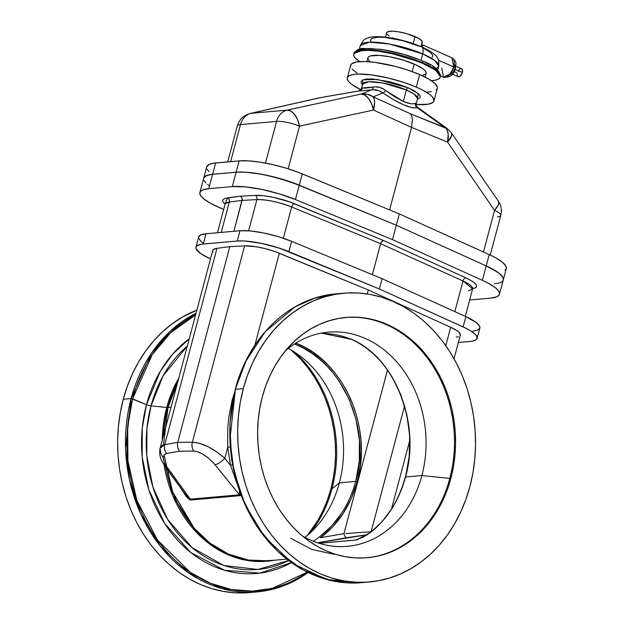 <?xml version="1.0" encoding="UTF-8"?>
<svg xmlns="http://www.w3.org/2000/svg" width="624" height="624" viewBox="0 0 624 624"><rect width="100%" height="100%" fill="white"/><g stroke="black" fill="none" stroke-linecap="round" stroke-linejoin="round"><path stroke-width="0.94" d="M164.112 465.239A115.284 94.435 -95.1 0 0 274.279 560.251L254.225 561.319L233.688 556.975L214.133 547.248L196.942 532.896L172.934 495.947L163.067 457.556M307.999 572.512A144.955 118.739 -95.1 0 1 257.182 591.895A144.955 118.739 -95.1 0 1 131.118 398.564L123.279 399.251L127.382 386.131L132.53 373.612L138.684 361.811L145.782 350.836L153.746 340.805L162.513 331.804L171.998 323.926L182.099 317.249L196.872 310.112A144.955 118.739 84.9 0 0 123.279 399.251L131.118 398.564A144.955 118.739 -95.1 0 1 196.037 313.256L170.141 331.305L151.297 353.488L131.118 398.564L132.561 398.861L152.225 354.674L170.5 332.857L195.601 314.894A143.902 117.874 84.9 0 0 132.561 398.861L146.476 404.687A126.547 103.662 -95.1 0 0 177.622 540.22A126.547 103.662 -95.1 0 0 291.369 562.645L259.88 573.113L224.406 570.219L190.819 552.544L164.767 523.591L148.824 489.754L142.163 456.846L142.256 428.15L146.476 404.687A4.376 1.014 -165.1 0 0 151.024 405.865L163.09 375.866L187.317 346.055A122.671 100.487 84.9 0 0 151.024 405.865L166.741 407.48A115.284 94.435 -95.1 0 0 162.256 440.224L166.741 407.48A4.376 1.014 -165.1 0 0 167.989 407.511L163.527 444.935M164.081 454.974L172.614 491.868L194.251 528.341L210.109 543.231L228.485 554.089L248.219 560.032L267.953 560.812L286.689 559.159M290.776 538.278L311.821 549.471L334.144 554.323M351.242 339.105L321.313 333.146L334.058 334.285L342.919 336.32L351.39 339.308M295.347 344.339L296.252 343.255L295.862 343.083L296.096 343.652L295.347 344.339C342.358 362.185 371.311 427.892 355.742 481.385L357.178 481.681C372.902 427.658 343.691 361.312 296.252 343.255L296.377 342.763L296.252 343.255L304.754 347.311L312.913 352.318L320.65 358.215L327.889 364.954L334.565 372.466L340.61 380.671L345.969 389.509L350.579 398.876L354.409 408.697L357.419 418.868L359.58 429.289L360.867 439.865L361.273 450.497L360.212 466.315L357.178 481.681L355.742 481.385C352.708 492.82 348.059 503.357 341.812 512.983L331.562 526.079L319.496 536.858L313.412 541.297L319.496 536.858A1.092 0.53 53.5 0 1 320.572 537.716L332.756 526.828L343.106 513.599L351.328 498.404L357.178 481.681C350.594 505.534 338.387 524.215 320.572 537.716L343.964 533.637L320.572 537.716A1.092 0.53 -126.5 0 0 319.496 536.858C337.139 523.489 349.222 505.003 355.742 481.385L339.37 482.836A107.5 88.062 -95.1 0 1 316.04 526.999A107.5 88.062 -95.1 0 1 304.949 537.397A107.5 88.062 84.9 0 0 339.37 482.836L355.742 481.385L359.315 460.98L359.393 439.982L355.976 419.18L349.19 399.391L339.308 381.373L333.317 373.246L326.703 365.804L319.527 359.143L311.86 353.301L303.779 348.356L294.481 343.949M405.499 476.986C420.982 423.501 395.14 357.521 351.608 339.362L359.393 343.434L366.85 348.442L373.901 354.338L380.468 361.054L386.513 368.542L391.95 376.717L400.85 394.828L406.825 414.687L409.64 435.536L409.196 456.573L405.499 476.986L421.879 475.543A107.5 88.062 84.9 0 0 389.493 354.471A107.5 88.062 84.9 0 0 285.893 350.306A107.5 88.062 -95.1 0 1 328.38 332.163A107.5 88.062 -95.1 0 1 421.879 475.543A107.5 88.062 -95.1 0 1 347.311 546.328A107.5 88.062 -95.1 0 1 302.297 535.922A107.5 88.062 84.9 0 0 421.879 475.543L405.499 476.986C402.457 488.428 397.94 498.943 391.934 508.552L382.138 521.609L370.695 532.334C387.395 519.051 398.993 500.604 405.499 476.986M369.361 581.981L361.522 582.676L331.96 580.811L303.443 570.18L277.735 551.444L256.394 525.775L240.724 494.746L231.683 460.255L229.827 424.414L235.256 389.431L245.965 361.062L265.122 331.812L295.269 306.758L314.527 298.256L336.001 293.888L339.924 293.623A144.955 118.739 84.9 0 0 336.001 293.888A144.955 118.739 84.9 0 0 235.459 389.337L243.29 388.651A144.955 118.739 -95.1 0 1 343.84 293.194A144.955 118.739 -95.1 0 1 469.903 486.533L465.808 499.652L460.652 512.171L454.506 523.973L447.408 534.947L439.436 544.978L430.669 553.979L421.184 561.857L411.083 568.534L400.46 573.955L389.407 578.066L378.043 580.819L366.467 582.192L354.799 582.176L343.145 580.765L331.625 577.98L320.346 573.838L309.41 568.378L298.935 561.67L289.013 553.761L279.747 544.736L271.214 534.674L263.507 523.684L256.69 511.859L250.84 499.325L246.012 486.19L242.245 472.586L239.577 458.656L238.04 444.514L237.643 430.303L238.399 416.169L240.287 402.238L243.29 388.651L247.393 375.531L252.541 363.004L258.695 351.203L265.785 340.236L273.757 330.197L282.524 321.204L292.009 313.326L302.11 306.641L312.741 301.22L323.794 297.11L335.158 294.356L346.733 292.984L358.394 292.999L370.048 294.411L381.568 297.203L392.847 301.345L403.783 306.797L414.258 313.505L424.18 321.415L433.454 330.439L441.979 340.501L449.693 351.491L456.503 363.316L462.353 375.859L467.181 388.986L470.948 402.589L473.616 416.528L475.153 430.669L475.55 444.873L474.802 459.007L472.914 472.937L469.903 486.533A144.955 118.739 -95.1 0 1 369.361 581.981A144.955 118.739 -95.1 0 1 243.29 388.651L235.459 389.337A144.955 118.739 84.9 0 0 361.522 582.676L326.36 579.415L292.601 563.417L264.599 536.929L244.951 504.488L233.86 470.855L229.913 439.499L235.388 389.602M262.314 396.864A120.619 98.803 -95.1 0 1 345.977 317.437A120.619 98.803 -95.1 0 1 450.879 478.312L449.787 478.413A120.619 98.803 84.9 0 0 345.431 317.491A120.619 98.803 -95.1 0 1 449.787 478.413L421.879 475.543L449.787 478.413A120.619 98.803 -95.1 0 1 366.67 557.786A120.619 98.803 84.9 0 0 449.787 478.413L450.879 478.312A120.619 98.803 -95.1 0 1 367.216 557.739A120.619 98.803 -95.1 0 1 262.314 396.864L259.81 408.174L258.242 419.765L257.618 431.527L257.946 443.352L259.225 455.114L261.44 466.713L264.576 478.031L268.601 488.959L273.468 499.387L279.131 509.231L285.55 518.372L292.648 526.75L300.362 534.261L308.615 540.836L317.335 546.421L326.43 550.961L335.821 554.408L345.407 556.725L355.103 557.903L364.806 557.918L374.439 556.772L383.9 554.479L393.097 551.062L401.934 546.554L410.342 540.992L418.236 534.433L425.529 526.945L432.159 518.599L438.064 509.473L443.188 499.652L447.47 489.232L450.879 478.312L453.383 467.002L454.958 455.411L455.582 443.648L455.247 431.831L453.968 420.061L451.753 408.463L448.617 397.145L444.6 386.217L439.733 375.788L434.062 365.953L427.651 356.803L420.553 348.434L412.831 340.922L404.578 334.339L395.858 328.754L386.763 324.215L377.38 320.767L367.793 318.451L358.098 317.273L348.387 317.265L338.754 318.404L329.3 320.697L320.104 324.113L311.259 328.63L302.851 334.183L294.965 340.743L287.664 348.231L281.034 356.577L275.129 365.711L270.013 375.531L265.723 385.944L262.314 396.864M163.706 434.788A114.941 94.154 84.9 0 1 167.989 407.511L171.031 407.238L167.989 407.511L177.606 382.535A114.941 94.154 84.9 0 0 167.989 407.511A4.376 1.014 14.9 0 1 166.741 407.48A115.284 94.435 -95.1 0 1 178.807 378.011L166.741 407.48L151.024 405.865L146.968 428.267L146.773 455.614L152.88 486.993L167.677 519.425L192.044 547.591L223.798 565.461L257.821 569.47L288.514 560.563A122.671 100.487 84.9 0 1 179.985 535.883A122.671 100.487 84.9 0 1 151.024 405.865A4.376 1.014 14.9 0 1 146.476 404.687A126.547 103.662 -95.1 0 1 189.259 338.746L172.637 354.167L160.384 371.21L146.476 404.687L131.118 398.564L125.572 448.718L129.519 480.082L140.603 513.708L160.259 546.156L188.261 572.637L222.019 588.635L257.182 591.895L249.35 592.589A144.955 118.739 84.9 0 0 253.258 592.16M307.297 535.486A120.619 98.803 84.9 0 0 330.868 488.92L331.968 488.826A120.619 98.803 -95.1 0 1 310.877 532.288A120.619 98.803 84.9 0 0 331.968 488.826L339.37 482.836A107.5 88.062 84.9 0 0 288.241 348.395A107.5 88.062 -95.1 0 1 300.986 356.678A107.5 88.062 -95.1 0 1 339.37 482.836L331.968 488.826A120.619 98.803 84.9 0 0 294.98 352.381A120.619 98.803 -95.1 0 1 331.968 488.826L330.868 488.92A120.619 98.803 84.9 0 0 290.885 349.861L300.542 359.042L307.64 367.411L314.051 376.553L319.722 386.396L324.589 396.825L328.606 407.753L331.742 419.071L333.957 430.669L335.236 442.432L335.572 454.256L334.948 466.019L333.372 477.61L330.868 488.92L327.46 499.84L323.177 510.253L318.053 520.081L307.297 535.486M319.137 543.301L356.156 540.025L364.01 536.679L370.695 532.334A1.092 0.585 -127.8 0 0 370.508 532.405A1.092 0.585 52.2 0 1 370.695 532.334L356.156 540.025A1.092 0.897 -95.1 0 1 356.366 539.955L318.997 543.262L356.366 539.955A1.092 0.897 84.9 0 0 356.156 540.025L319.137 543.301M165.851 467.821A114.941 94.154 84.9 0 0 267.953 560.812M240.903 494.894L239.975 495.667L190.85 500.011L189.29 499.457L186.163 496.454L179.93 486.868M209.5 185.929L207.535 184.454L209.5 185.929M205.959 183.035L204.009 180.414L205.959 183.035M504.925 270.379L506.298 268.562L503.295 279.872A48.134 11.185 14.9 0 0 486.205 265.918L489.216 254.608L495.511 257.72L502.476 262.252L506.009 266.3L506.298 268.562A48.134 11.185 -165.1 0 0 489.216 254.608L399.329 213.915L302.273 173.862L299.27 185.172L302.273 173.862A48.134 11.185 -165.1 0 0 239.156 160.883L236.145 172.193L212.605 174.275L215.615 162.965L239.156 160.883L236.145 172.193A48.134 11.185 14.9 0 1 299.27 185.172L396.318 225.225L399.329 213.915L396.318 225.225L299.27 185.172L278.624 178.175L261.105 174.151L245.388 172.169L236.145 172.193L212.605 174.275L215.615 162.965A48.134 11.185 -165.1 0 0 206.723 166.842L209.407 164.299L213.174 163.27L239.156 160.883L248.391 160.859L259.919 162.139L272.805 164.627L286.003 168.129L298.467 172.349L399.329 213.915L489.216 254.608L486.205 265.918L396.318 225.225L392.488 239.624L295.441 199.563A48.134 11.185 14.9 0 0 232.315 186.592L245.185 186.849L261.581 189.384L279.162 193.83L295.441 199.563L299.27 185.172A48.134 11.185 -165.1 0 0 236.145 172.193L232.315 186.592L208.775 188.674L232.315 186.592L236.145 172.193L212.605 174.275L208.775 188.674A48.134 11.185 14.9 0 0 199.883 192.551A48.134 11.185 14.9 0 0 216.965 206.505L223.642 209.524L210.678 203.385L203.705 198.853L200.944 196.084L199.82 193.627L200.366 191.576L202.566 190.008L208.775 188.674L212.605 174.275A48.134 11.185 -165.1 0 0 203.713 178.152L205.093 176.335L210.163 174.58L236.145 172.193L245.388 172.169L256.909 173.449L269.794 175.937L291.447 182.192L396.318 225.225L486.205 265.918L492.5 269.03L499.465 273.562L502.999 277.61L503.295 279.872A48.134 11.185 -165.1 0 0 486.205 265.918L396.318 225.225L392.488 239.624L482.375 280.316L488.67 283.429L495.635 287.96L498.397 290.729L499.528 293.186L498.982 295.238L496.782 296.806L490.573 298.139L469.661 299.988L490.573 298.139A48.134 11.185 14.9 0 0 499.457 294.271L503.295 279.872L502.999 277.61L501.049 274.981L497.5 272.087L486.205 265.918L482.375 280.316L486.205 265.918L396.318 225.225L299.27 185.172L295.441 199.563L392.488 239.624L482.375 280.316A48.134 11.185 14.9 0 1 499.457 294.271M502.811 280.839L501.914 281.689L502.811 280.839M387.473 370.126L343.964 533.637L387.473 370.126M345.657 533.536L371.101 531.742L345.657 533.536M404.5 406.224L371.101 531.742L404.5 406.224M409.64 440.856L391.505 509.005L409.64 440.856M367.536 534.674L317.538 542.786L346.921 537.662A4.376 2.332 80.1 0 1 343.964 533.637A4.376 2.332 -99.9 0 0 346.921 537.662L367.255 534.706M468.398 290.948L472.625 288.842A27.128 6.302 -165.1 0 0 463 280.979L454.841 311.633L463 280.979L380.609 243.688L381.74 241.457L383.308 240.435L465.824 277.789C477.61 283.585 479.63 287.305 471.877 288.959L476.018 287.539L476.666 286.377L476.33 284.957L472.774 281.557L465.824 277.789L383.308 240.435L289.45 201.841L273.585 197.387L263.453 195.725L255.278 195.398L240.373 196.193L224.936 198.401L223.33 199.274L222.682 200.437L223.018 201.856L225.069 204.142L227.464 197.855A3.284 2.777 -97.3 0 1 229.304 202.036A27.128 6.302 -165.1 0 0 225.077 204.142L217.464 232.736M249.35 592.589A144.955 118.739 84.9 0 1 123.279 399.251L120.276 412.846L118.388 426.777L117.632 440.911L118.03 455.122L119.566 469.256L122.234 483.194L126.001 496.798L130.829 509.933L136.679 522.467L143.497 534.292L151.203 545.282L159.736 555.344L169.003 564.369L178.924 572.278L189.407 578.986L200.335 584.438L211.614 588.58L223.135 591.373L234.788 592.784L249.46 592.582M307.297 572.169L272.462 588.323L252.252 591.115L231.153 589.485L210.148 583.167L190.273 572.348L157.451 540.025L136.843 500.362L127.943 461.074L127.655 426.754L132.561 398.861A143.902 117.874 84.9 0 0 172.396 557.567A143.902 117.874 84.9 0 0 307.297 572.169M477.118 338.325A39.382 9.149 14.9 0 0 463.141 326.906L465.878 316.625L463.141 326.906L379.353 288.982L382.091 278.694L465.878 316.625L382.091 278.694L379.353 288.982L288.889 251.644L291.626 241.355L382.091 278.694L291.626 241.355A39.382 9.149 -165.1 0 0 239.983 230.747L250.513 230.95L263.929 233.025L278.312 236.668L291.626 241.355L288.889 251.644A39.382 9.149 14.9 0 0 237.245 241.028L239.983 230.747L205.967 233.75L239.983 230.747L237.245 241.028L203.229 244.031L205.967 233.75A39.382 9.149 -165.1 0 0 198.689 236.917L200.889 234.842L205.967 233.75L203.229 244.031A39.382 9.149 14.9 0 0 195.959 247.205A39.382 9.149 14.9 0 0 209.937 258.617L200.694 253.57L196.193 249.054L195.959 247.205L197.083 245.716L201.24 244.28L237.245 241.028L244.803 241.004L261.191 243.305L279.084 248.048L379.353 288.982L465.839 328.185L470.48 330.72L475.285 334.324L476.884 336.476L476.728 339.121L474.926 340.4L471.838 341.25L458.351 342.514L469.849 341.492A39.382 9.149 14.9 0 0 477.118 338.325L479.856 328.045L477.664 330.119L472.586 331.211M456.089 337.217L458.336 336.726M460.356 334.916L458.882 332.202L456.885 330.619L450.684 327.249L368.3 289.957L275.098 251.62L265.738 248.773L256.277 246.761L244.608 245.872L229.811 246.659L216.988 248.313L213.299 249.577L212.722 250.614L213.026 251.878M203.432 243.29L200.53 240.919L198.643 237.806M465.878 316.625L476.728 322.881L479.614 326.188L479.856 328.045A39.382 9.149 -165.1 0 0 465.878 316.625M454.03 358.745L460.317 335.119A27.128 6.302 -165.1 0 0 450.684 327.249L445.786 345.665L450.684 327.249L368.3 289.957L367.24 293.943L368.3 289.957L279.341 253.243L254.881 345.189L279.341 253.243A27.128 6.302 -165.1 0 0 244.608 245.872L192.364 442.213L199.454 443.29L207.979 446.667L216.817 451.893L224.788 458.281L227.737 447.19L227.713 429.374L228.829 416.902L232.034 400.694L234.335 393.034M472.672 288.335L472.625 288.842L463 280.979A3.284 1.856 114.4 0 1 465.824 277.789A3.284 1.856 -65.6 0 0 463 280.979L380.609 243.688L372.364 274.685L380.609 243.688L291.658 206.973L283.327 238.267L291.658 206.973A27.128 6.302 -165.1 0 0 256.916 199.594L248.617 230.794L256.916 199.594L242.12 200.39L229.304 202.036L221.224 232.401L229.304 202.036L225.287 203.674M357.809 539.565L357.287 539.729M357.716 539.596L356.366 539.955M351.445 339.339C394.828 357.388 420.826 423.462 405.296 477.079C398.791 500.729 387.192 519.176 370.516 532.405A1.092 0.585 -127.8 0 0 370.406 532.553M216.988 248.313A27.128 6.302 -165.1 0 0 212.761 250.411L160.134 448.196L164.744 444.655L216.988 248.313L164.744 444.655L177.731 442.377L229.811 246.659L216.988 248.313M162.505 456.698L160.891 453.64L160.048 448.562L160.852 446.706L162.435 445.388L164.744 444.655A8.752 7.34 80 0 0 166.694 453.461L179.439 451.222L193.791 451.066L197.231 451.612L202.691 454.061L208.478 458.156L213.829 463.359L239.452 494.824L190.328 499.169L165.376 464.716L163.745 460.832L163.27 457.54L163.987 455.099L166.694 453.461A8.752 7.34 -100 0 1 164.744 444.655L177.731 442.377L192.364 442.213L244.608 245.872L229.811 246.659L177.731 442.377L177.395 444.686L177.731 442.377L192.364 442.213A8.752 6.973 89.4 0 0 193.791 451.066C200.522 451.706 207.589 456.261 215.007 464.755L239.452 494.824A4.376 3.588 -95.1 0 1 239.975 495.667L190.85 500.011A4.376 3.588 84.9 0 0 190.328 499.169L168.043 468.905A8.752 3.424 143.6 0 1 166.14 468.218L161.834 461.003C159.783 456.869 159.221 452.603 160.134 448.196M233.899 231.278L242.12 200.39L229.304 202.036A3.284 2.777 82.7 0 0 227.464 197.855L240.373 196.193L241.66 197.332L242.237 199.126L233.899 231.278M184.649 493.334L188.027 497.554L190.328 499.169A4.376 3.588 -95.1 0 1 190.85 500.011M166.117 468.187A8.752 3.424 -36.4 0 0 168.043 468.905C162.201 460.278 161.749 455.13 166.694 453.461L179.439 451.222L177.871 448.188L177.395 444.686L177.871 448.188L179.439 451.222L193.791 451.066A8.752 6.973 -90.6 0 1 192.364 442.213C202.387 442.829 213.197 448.18 224.788 458.281L230.521 465.332L227.737 447.19L224.788 458.281A8.752 2.761 140.9 0 1 215.007 464.755A8.752 2.761 -39.1 0 0 224.788 458.281L230.521 465.332L227.737 447.19L230.139 446.995L227.737 447.19M166.14 468.218L185.195 494.091L190.328 499.169L239.452 494.824L239.936 494.146L239.46 491.252M236.785 482.984L230.521 465.332L232.463 464.864L230.521 465.332L236.746 482.882M239.975 495.667A4.376 3.588 84.9 0 0 239.452 494.824L239.483 491.338M381.069 242.494L380.609 243.688L291.658 206.973A3.284 1.576 112.4 0 1 294.216 203.658L383.308 240.435L381.069 242.494M291.658 206.973C278.725 202.012 267.142 199.555 256.916 199.594A3.284 2.597 86.9 0 0 255.278 195.398C263.086 194.579 283.366 198.877 294.216 203.658A3.284 1.576 -67.6 0 0 291.658 206.973M255.278 195.398A3.284 2.597 -93.1 0 1 256.916 199.594L242.12 200.39L241.948 197.886L240.373 196.193L255.278 195.398M362.489 84.614L362.918 79.817L377.411 79.474L408.158 87.828A2.192 1.147 -66.6 0 0 406.364 89.989L383.035 83.054L368.909 81.752L362.653 84.006M347.311 77.836A44.858 10.421 14.9 0 0 360.859 89.731L351.53 84.232L348.605 81.518L347.295 79.1L347.654 77.08L349.666 75.535L353.254 74.521L358.277 74.077L371.818 74.95L388.222 78.016L405.007 82.805L416.286 87.11A44.858 10.421 14.9 0 1 434 100.909A44.858 10.421 14.9 0 1 416.255 104.489L428.064 104.224L432.853 102.5L434.047 100.706L432.713 97.227L429.788 94.513L422.635 90.106L416.286 87.11L419.624 74.56L416.286 87.11A44.858 10.421 14.9 0 0 372.2 74.997A44.858 10.421 14.9 0 0 347.311 77.836L350.649 65.294A44.858 10.421 -165.1 0 1 375.539 62.455A44.858 10.421 -165.1 0 1 419.624 74.56L428.696 79.053L434.78 83.359L437.354 87.095L437.385 88.163L436.192 89.95M434 100.909L437.338 88.358A44.858 10.421 -165.1 0 0 419.624 74.56L408.338 70.262L395.827 66.526L375.157 62.4L364.611 61.534L356.593 61.979L351.796 63.703L350.992 64.537L350.633 66.557M417.862 107.562L414.929 107.999L411.824 107.601L403.564 104.809L393.518 99.692L382.996 92.929L373.191 96.829L410.553 113.841L445.895 128.24L417.199 107.71L417.955 107.593C416.442 106.166 415.912 104.754 416.372 103.358L417.596 98.74A28.447 6.607 -165.1 0 0 406.364 89.989L403.322 101.423L410.522 103.678L413.267 103.818L416.122 103.007L416.302 103.545M417.62 98.639L414.055 94.06L406.364 89.989A28.447 6.607 -165.1 0 0 378.409 82.313A28.447 6.607 -165.1 0 0 362.622 84.115L361.39 88.733L362.333 87.976L374.86 86.837L379.626 87.36L384.244 89.458L394.657 96.821L403.322 101.423L406.364 89.989A2.192 1.147 113.4 0 1 408.158 87.828L397.667 83.983L388.994 81.611L372.824 79.022L366.717 79.03L362.661 79.927L361.023 81.635L361.351 83.156L362.801 84.911M361.273 89.661L361.694 88.14L362.333 87.976A4.376 4.267 -84.5 0 1 359.034 90.964L320.424 97.648L251.121 113.295L287.196 110.113L361.124 94.052L371.701 89.84L358.589 91.018M212.605 174.275L206.396 175.617L203.713 178.152A48.134 11.185 14.9 0 1 212.605 174.275M356.905 73.125L351.944 68.968M431.402 91.673L426.379 92.118M417.464 99.239L420.022 97.765L420.272 96.385L419.375 94.739L414.359 90.893L408.158 87.828L418.345 93.678L417.347 99.271M208.97 171.725L207.012 169.104M415.311 103.28A4.376 4.173 70.8 0 0 417.199 107.71C410.397 108.724 398.993 103.802 382.996 92.929A4.376 1.022 125.3 0 0 385.663 90.48L403.322 101.423C408.915 103.795 412.916 104.419 415.311 103.28A4.376 4.173 -109.2 0 0 417.199 107.71L445.895 128.24L447.361 130.783L448.157 134.082L447.587 142.085L494.551 210.366L483.475 252.002L494.551 210.366L447.587 142.085L411.551 127.405L389.602 209.898L411.551 127.405L447.587 142.085A17.503 10.046 -67.8 0 0 445.895 128.24A17.503 4.337 -54.4 0 1 447.073 128.419L451.308 132.74A17.503 6.56 145.5 0 1 447.587 142.085L451.511 136.001L451.706 133.676L451.144 132.522M446.839 128.294L410.553 113.841L411.817 116.306L412.417 119.527L411.551 127.405L373.448 110.058L299.52 126.118L288.163 168.784L299.52 126.118L373.448 110.058L411.551 127.405L412.417 119.527L411.817 116.306L410.553 113.841L373.191 96.829L382.996 92.929L378.815 90.706L373.074 89.731L358.73 90.979L320.486 97.601A17.503 1.162 80.2 0 0 320.424 97.648L359.034 90.964A4.376 4.267 95.5 0 0 362.333 87.976C363.893 88.296 367.552 87.968 373.316 87.009A4.376 2.356 -97.8 0 1 371.701 89.84L361.124 94.052A17.503 16.754 68.3 0 1 373.191 96.829A17.503 8.276 114.5 0 1 373.448 110.058L374.634 102.328L374.228 99.193L373.191 96.829L367.38 94.271L361.124 94.052L364.876 95.035L368.519 98.413L371.522 103.678L373.448 110.058A17.503 9.321 -102.3 0 0 361.124 94.052L287.196 110.113L251.121 113.295L320.471 97.609M494.551 210.366A17.503 6.56 -34.5 0 0 498.272 201.022L498.748 202.652L498.139 205.195L494.551 210.366A17.503 4.064 14.9 0 1 500.768 215.436A17.503 4.064 -165.1 0 0 494.551 210.366M490.222 255.068L500.768 215.436A17.503 4.064 14.9 0 1 497.531 216.848M503.295 279.872A48.134 11.185 14.9 0 1 494.403 283.748M276.565 121.399L240.49 124.589L230.63 161.639L240.49 124.589A17.503 4.064 -165.1 0 0 237.26 126.001A17.503 4.064 14.9 0 1 240.49 124.589A17.503 14.336 -95.1 0 1 251.121 113.295L250.318 113.428A17.503 10.624 77.3 0 1 251.121 113.295A17.503 14.336 84.9 0 0 240.49 124.589L276.565 121.399A17.503 14.336 -95.1 0 1 287.196 110.113A17.503 9.321 77.7 0 1 299.52 126.118A17.503 4.064 -165.1 0 0 276.565 121.399L265.473 163.09L276.565 121.399A17.503 4.064 14.9 0 1 299.52 126.118L297.593 119.738L294.59 114.473L290.94 111.095L287.196 110.113A17.503 14.336 84.9 0 0 276.565 121.399M319.41 97.828L320.424 97.648A17.503 10.624 -102.7 0 0 319.621 97.773L320.486 97.601M382.996 92.929C379.252 90.386 375.484 89.357 371.701 89.84A4.376 2.356 82.2 0 0 373.316 87.009C377.621 86.33 381.74 87.485 385.663 90.48A4.376 1.022 -54.7 0 1 382.996 92.929M452.431 74.194L458.172 76.674A4.306 2.262 -66.6 0 0 462.345 72.501L459.053 71.081L458.468 71.409L458.234 70.613L458.827 70.426L459.053 71.081L458.468 71.409L458.203 70.707L455.122 69.381L458.203 70.707L458.741 70.379L459.053 71.081L462.345 72.501A4.306 2.262 -66.6 0 0 461.588 68.765L455.848 66.277M455.465 68.258A4.376 1.014 -165.1 0 0 453.734 66.924L450.271 73.882L443.524 77.142A10.546 5.53 -66.6 0 0 453.734 66.924L438.5 60.349L453.734 66.924A10.546 5.53 -66.6 0 0 451.885 57.775L453.734 66.924A4.376 1.014 14.9 0 1 455.465 68.258A4.376 1.014 14.9 0 1 454.654 68.624M457.33 73.328L454.763 71.783M422.269 47.143L422.464 45.536A2.192 2.036 161.7 0 1 421.645 44.733L422.464 45.536A2.192 2.036 -18.3 0 1 421.645 44.733L422.464 45.536L422.253 47.182M421.138 46.644L422.308 42.245A18.47 4.29 -165.1 0 0 415.015 36.566L413.143 43.579L415.015 36.566A18.47 4.29 -165.1 0 0 396.864 31.582A18.47 4.29 -165.1 0 0 386.615 32.752L385.445 37.151M359.369 49.195L360.344 45.536L369.307 42.167L389.462 44.023L422.721 53.914A8.315 4.36 -66.6 0 0 421.333 46.73A8.315 4.36 113.4 0 1 422.721 53.914L421.013 60.333L422.721 53.914A40.568 9.43 -165.1 0 0 382.855 42.97A40.568 9.43 -165.1 0 0 360.344 45.536C362.583 41.145 364.299 38.977 365.477 39.039C368.332 36.995 374.127 36.286 382.871 36.894C395.889 38.212 408.689 41.48 421.27 46.706C431.285 51.441 436.699 55.279 437.525 58.219C438.578 58.757 438.984 61.48 438.75 66.394A40.568 9.43 -165.1 0 0 422.721 53.914L434.897 60.59L438.75 66.394L436.199 68.656M422.721 62.79L434.834 69.202L440.411 76.573A44.788 10.405 -165.1 0 0 422.721 62.79L422.573 63.328A44.788 10.405 14.9 0 1 440.271 77.103A44.788 10.405 14.9 0 1 431.434 80.753L436.316 79.981L439.124 78.694L440.31 76.908L439.834 74.685L437.713 72.111L434.023 69.287L422.573 63.328L422.721 62.79A44.788 10.405 -165.1 0 0 378.698 50.7A44.788 10.405 -165.1 0 0 353.847 53.539L363.745 49.826L385.991 51.87L422.721 62.79A2.192 1.147 -66.6 0 0 422.354 60.902A2.192 1.147 113.4 0 1 422.721 62.79M425.116 77.119L426.122 73.343A30.147 7.004 -165.1 0 0 414.211 64.069L412.199 71.62L414.211 64.069A30.147 7.004 -165.1 0 0 384.579 55.926A30.147 7.004 -165.1 0 0 367.848 57.837L366.842 61.62M359.947 61.893L354.994 57.743L353.691 55.333L354.05 53.321L357.653 51.199L367.637 50.318L378.175 51.184L394.555 54.249L407.23 57.712L422.573 63.328A44.788 10.405 14.9 0 0 378.557 51.238A44.788 10.405 14.9 0 0 353.707 54.07A44.788 10.405 14.9 0 0 359.557 61.636M426.153 73.211L425.256 70.871L423.29 69.046L416.442 65.075L403.884 60.286L389.696 56.753L379.431 55.403L370.508 55.903L368.62 56.768L367.817 57.97L368.714 60.31L370.679 62.135M422.128 75.574L425.888 73.85M418.634 59.444L403.439 54.319L383.51 49.842L369.767 48.469L362.146 48.898L358.745 49.858M438.43 71.651L437.611 70.457M436.41 69.202L432.908 66.518M430.63 65.114L425.162 62.267M371.389 42.502L370.43 39.998L372.154 38.204L378.347 37.151L385.382 37.463L402.94 40.747L420.053 46.519A8.315 4.36 113.4 0 1 421.333 46.73M432.042 57.533L432.791 55.474L430.903 52.798L423.524 48.126M441.683 67.993L443.524 77.142C450.107 77.711 454.085 74.755 455.458 68.273C455.614 64.295 457.735 61.901 451.885 57.775L421.512 44.421L421.169 46.535M421.567 43.079L422.339 41.925L422.089 41.176L418.899 38.501L406.957 33.735L398.323 31.793L392.363 31.2L387.582 31.801L386.607 33.267M387.145 34.265L389.189 35.974M392.543 37.814L393.908 38.431M454.709 64.615L454.974 66.425M454.951 66.955L454.888 67.501M454.483 69.194L453.203 71.9L451.425 73.905M451.051 74.178L450.302 74.56M461.425 68.702L462.532 70.286L462.088 73.297L460.091 76.19L458.141 76.658M457.946 76.541L457.486 75.988M457.298 75.457L457.197 74.467M459.155 69.724L459.935 69.061M460.715 68.71L461.198 68.663M351.452 339.339L321.305 333.146M257.182 591.895L283.639 585.788L308.053 572.536M472.625 288.842L465.309 316.368M235.256 389.431C248.75 336.508 290.012 297.289 336.001 293.888L343.84 293.194M356.515 539.932L366.514 535.174L370.516 532.405M199.883 192.551L206.723 166.842M195.959 247.205L198.689 236.917M417.955 107.593L447.073 128.419M500.768 215.436C502.039 210.272 501.205 205.46 498.272 201.022L451.308 132.74M227.705 161.897L237.26 126.001C239.281 119.387 243.633 115.198 250.318 113.428L319.621 97.773M361.39 88.733L358.73 90.979M437.775 70.06L438.75 66.394M440.271 77.103L440.411 76.573C439.889 70.286 433.867 65.06 422.331 60.895C409.243 55.396 395.359 51.55 380.687 49.343L363.971 48.461C359.705 48.157 356.327 49.85 353.847 53.539L353.707 54.07M443.524 77.142L440.536 75.847"/></g></svg>

